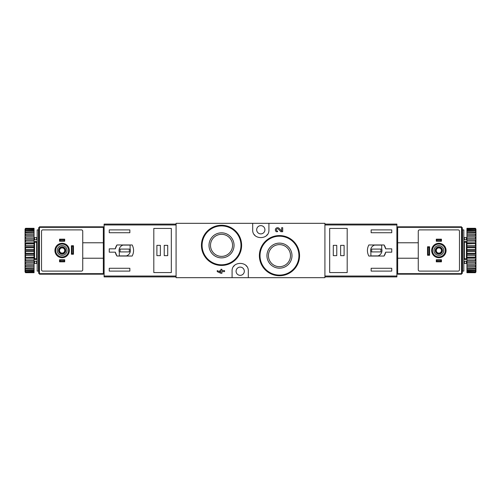 <?xml version="1.0" encoding="UTF-8"?>
<svg xmlns="http://www.w3.org/2000/svg" width="501" height="501" viewBox="0 0 501 501"><rect width="100%" height="100%" fill="white"/><g stroke="black" fill="none" stroke-linecap="round" stroke-linejoin="round"><path stroke-width="0.75" d="M252.692 223.333L176.083 223.333L176.083 277.667L232.088 277.667L232.088 271.229C231.462 260.821 248.922 260.802 248.308 271.229L248.308 277.667L324.917 277.667L324.917 223.333L252.692 223.333L252.692 229.771C252.078 240.198 269.538 240.179 268.912 229.771L268.912 223.333M277.554 231.719L276.314 231.719A2.204 2.204 0 0 1 275.876 228.475A2.204 2.204 0 0 1 279.145 228.381L281.662 231.024L281.662 227.698L282.689 227.698L282.689 231.719L280.904 231.719L278.399 229.089A1.177 1.177 0 0 0 276.471 229.439A1.177 1.177 0 0 0 277.554 231.074L277.554 231.719M293.724 241.495L287.211 237.117M235.714 231.13L229.251 226.809M221.924 269.281L220.897 269.281L220.897 270.59L219.801 270.59L219.801 271.617L220.897 271.617L220.897 272.275L217.227 270.59L217.227 271.617L220.897 273.302L221.924 273.302L221.924 271.617L224.567 271.617L224.567 270.59L221.924 270.59L221.924 269.281M232.088 277.667L248.308 277.667M279.47 243.123A12.525 12.525 0 0 1 290.317 261.91A12.525 12.525 0 0 1 268.624 261.91A12.525 12.525 0 0 1 279.47 243.123M279.47 235.564A20.084 20.084 0 0 1 296.868 265.693A20.084 20.084 0 0 1 262.073 265.693A20.084 20.084 0 0 1 279.47 235.564A20.084 20.084 0 0 1 296.868 265.693A20.084 20.084 0 0 1 262.073 265.693A20.084 20.084 0 0 1 279.47 235.564M279.47 244.62A11.028 11.028 0 0 1 289.021 261.165A11.028 11.028 0 0 1 269.92 261.165A11.028 11.028 0 0 1 279.47 244.62M221.53 232.827A12.525 12.525 0 0 1 232.376 251.615A12.525 12.525 0 0 1 210.683 251.615A12.525 12.525 0 0 1 221.53 232.827M221.53 225.262A20.084 20.084 0 0 1 238.927 255.391A20.084 20.084 0 0 1 204.132 255.391A20.084 20.084 0 0 1 221.53 225.262A20.084 20.084 0 0 1 238.927 255.391A20.084 20.084 0 0 1 204.132 255.391A20.084 20.084 0 0 1 221.53 225.262M221.53 234.318A11.028 11.028 0 0 1 231.08 250.863A11.028 11.028 0 0 1 211.979 250.863A11.028 11.028 0 0 1 221.53 234.318M246.717 266.4A8.11 8.11 0 0 0 245.978 265.536M234.418 265.543A8.11 8.11 0 0 0 233.629 266.476M240.198 275.35A4.121 4.121 0 0 0 243.768 269.169A4.121 4.121 0 0 0 236.629 269.169A4.121 4.121 0 0 0 240.198 275.35M254.283 234.6A8.11 8.11 0 0 0 255.022 235.464M266.582 235.457A8.11 8.11 0 0 0 267.371 234.524M260.802 233.892A4.121 4.121 0 0 0 264.371 227.711A4.121 4.121 0 0 0 257.232 227.711A4.121 4.121 0 0 0 260.802 233.892M176.083 224.104L104.108 224.104L104.108 276.896L176.083 276.896M104.108 224.968L176.083 224.968L176.083 276.032L104.108 276.032M116.952 256.036L132.164 256.036C134.043 252.347 134.043 248.653 132.164 244.964L116.952 244.964A9.525 9.525 0 0 0 115.324 248.828L109.256 248.828L109.256 252.172L115.324 252.172A9.525 9.525 0 0 0 116.952 256.036L115.324 252.172M115.324 248.828L116.952 244.964M109.256 232.733L109.256 229.896L129.859 229.896L129.859 232.733L109.256 232.733M129.859 271.104L109.256 271.104L109.256 268.267L129.859 268.267L129.859 271.104M153.807 228.431L153.807 272.569L171.317 272.569L171.317 228.431L153.807 228.431M130.116 245.089L123.021 245.089A5.668 5.668 0 0 0 119.301 252.191L119.301 255.911L126.396 255.911A5.668 5.668 0 0 0 130.116 248.809L130.116 245.089M129.339 249.085L120.071 249.085L120.071 251.915L129.339 251.915L129.339 249.085M167.71 245.352L164.234 245.352L164.234 255.648L167.71 255.648L167.71 245.352M160.37 245.352L156.894 245.352L156.894 255.648L160.37 255.648L160.37 245.352M64.184 240.712L60.076 240.712L59.556 241.231L59.556 239.171L64.704 239.171L64.704 241.231L64.184 240.712L64.184 239.691L64.704 239.171M60.076 240.712L60.076 239.691L64.184 239.691M64.184 261.309L60.076 261.309L59.556 261.829L59.556 259.769L64.704 259.769L64.704 261.829L64.184 261.309L64.184 260.288L64.704 259.769M60.076 261.309L60.076 260.288L64.184 260.288M71.925 253.713L71.405 254.232L71.405 245.734L71.925 246.254L72.946 246.254L72.946 253.713L71.925 253.713L71.925 246.254M71.405 254.232L73.465 254.232L73.465 245.734L71.405 245.734M59.556 261.829L64.704 261.829M59.556 259.769L60.076 260.288M59.556 241.231L64.704 241.231M59.556 239.171L60.076 239.691M103.331 242.772L103.331 226.809L39.473 226.809L39.473 274.191L103.331 274.191L103.331 242.772L82.734 242.772M103.331 227.579L104.108 227.579M103.331 273.421L104.108 273.421M103.331 248.308L104.108 248.308M103.331 252.692L104.108 252.692M39.473 227.579L38.696 227.579L38.696 273.421L39.473 273.421M55.692 229.896L81.444 229.896A1.29 1.29 0 0 1 82.734 231.186L82.734 269.814A1.29 1.29 0 0 1 81.444 271.104L42.817 271.104A1.29 1.29 0 0 1 41.533 269.814L41.533 231.186A1.29 1.29 0 0 1 42.817 229.896L81.444 229.896M62.13 255.391A4.891 4.891 0 0 1 57.897 248.051A4.891 4.891 0 0 1 66.37 248.051A4.891 4.891 0 0 1 62.13 255.391M62.13 254.107A3.607 3.607 0 0 1 59.012 248.696A3.607 3.607 0 0 1 65.255 248.696A3.607 3.607 0 0 1 62.13 254.107M62.13 256.938A6.438 6.438 0 0 1 56.557 247.281A6.438 6.438 0 0 1 67.704 247.281A6.438 6.438 0 0 1 62.13 256.938M62.13 253.719A3.219 3.219 0 0 1 59.343 248.891A3.219 3.219 0 0 1 64.917 248.891A3.219 3.219 0 0 1 62.13 253.719M62.13 253.093A2.593 2.593 0 0 1 59.888 249.204A2.593 2.593 0 0 1 64.379 249.204A2.593 2.593 0 0 1 62.13 253.093M72.946 246.254L73.465 245.734M73.465 254.232L72.946 253.713M103.331 258.228L82.734 258.228M38.439 229.896L38.439 271.104L37.155 271.104L37.155 229.896L38.439 229.896M25.564 228.475L34.062 228.312L25.564 228.312L25.05 229.051L34.062 228.825L34.062 229.301L25.564 229.301L25.05 229.94L25.05 230.297L34.062 230.003L34.062 230.773L25.564 230.773L25.05 231.456L25.05 231.976L34.062 231.794L34.062 232.846L25.564 232.846L25.05 233.547L25.05 234.218L34.062 234.161L34.062 235.457L25.564 235.457L25.05 236.159L25.05 236.96L25.564 237.017L34.062 237.017L34.062 238.526L25.564 238.526L25.05 239.202L25.05 240.104L25.564 240.292L34.062 240.292L34.062 241.952L25.564 241.952L25.05 242.59L25.05 243.574L25.564 243.868L34.062 243.868L34.062 245.64L25.564 245.64L25.05 246.223L25.05 251.02L25.564 251.521L34.062 251.521L34.062 253.349L25.564 253.349L25.05 253.75L25.564 255.36L34.062 255.36L34.062 257.132L25.05 257.426L25.564 259.048L34.062 259.048L34.062 260.708L25.564 260.708L25.05 260.896L25.05 261.798L25.564 262.474L34.062 262.474L34.062 263.983L25.564 263.983L25.05 264.04L25.05 264.841L25.564 265.543L34.062 265.543L34.062 266.839L25.05 266.782L25.05 267.453L25.564 268.154L34.062 268.154L34.062 269.206L25.05 269.024L25.05 269.544L25.564 270.227L34.062 270.227L34.062 270.997L25.05 270.703L25.05 271.06L25.564 271.699L34.062 271.699L34.062 272.175L25.05 271.949L25.564 272.525L34.062 272.688L25.564 272.688L25.05 271.949M25.564 228.825L25.564 229.301M25.564 230.003L25.564 230.773M25.564 231.794L25.564 232.846M25.564 234.161L25.564 235.457M25.564 237.017L25.564 238.526M25.564 240.292L25.564 241.952M25.564 243.868L25.564 245.64M25.564 251.521L25.564 253.349M25.564 255.36L25.564 257.132M25.564 259.048L25.564 260.708M25.564 262.474L25.564 263.983M25.564 265.543L25.564 266.839M25.564 268.154L25.564 269.206M25.564 270.227L25.564 270.997M25.564 271.699L25.564 272.175M25.05 229.051L25.564 228.312M25.05 229.233L25.05 229.94M25.05 230.297L25.05 231.456M25.05 231.976L25.05 233.547M25.05 234.218L25.05 236.159M25.05 236.96L25.05 239.202M25.05 240.104L25.05 242.59M25.05 243.574L25.05 246.223M25.05 251.02L25.05 253.75M25.05 254.777L25.05 257.426M25.05 258.41L25.05 260.896M25.05 261.798L25.05 264.04M25.05 264.841L25.05 266.782M25.05 267.453L25.05 269.024M25.05 269.544L25.05 270.703M25.05 271.06L25.05 271.767M38.953 237.624L38.439 237.111M34.062 259.017L34.575 258.648L37.155 259.017M37.155 241.983L36.636 242.352L36.636 258.648M34.062 241.983L36.636 242.352M34.062 251.521L34.062 245.64M34.062 255.36L34.062 253.349M34.062 259.048L34.062 257.132M34.062 262.474L34.062 260.708M34.062 265.543L34.062 263.983M34.062 268.154L34.062 266.839M34.062 270.227L34.062 269.206M34.062 271.699L34.062 270.997M34.062 272.525L34.062 272.175M34.062 228.825L34.062 228.475M34.062 230.003L34.062 229.301M34.062 231.794L34.062 230.773M34.062 234.161L34.062 232.846M34.062 237.017L34.062 235.457M34.062 240.292L34.062 238.526M34.062 243.868L34.062 241.952M25.05 247.25L25.564 247.651L34.062 247.651M25.564 247.651L25.564 249.479L34.062 249.479M25.564 249.479L25.05 249.98M25.05 264.108L34.062 264.108M25.05 261.084L34.062 261.084M25.05 257.739L34.062 257.739M25.05 254.176L34.062 254.176M25.05 250.5L34.062 250.5M25.05 246.824L34.062 246.824M25.05 243.261L34.062 243.261M25.05 239.916L34.062 239.916M25.05 236.892L34.062 236.892M37.155 241.576L34.062 241.576M37.155 239.76L34.062 239.76M37.155 259.424L34.062 259.424M37.155 261.24L34.062 261.24M324.917 276.896L396.892 276.896L396.892 224.104L324.917 224.104M396.892 276.032L324.917 276.032L324.917 224.968L396.892 224.968M384.048 244.964L368.836 244.964C366.957 248.653 366.957 252.347 368.836 256.036L384.048 256.036A9.525 9.525 0 0 0 385.676 252.172L391.744 252.172L391.744 248.828L385.676 248.828A9.525 9.525 0 0 0 384.048 244.964L385.676 248.828M385.676 252.172L384.048 256.036M391.744 268.267L391.744 271.104L371.141 271.104L371.141 268.267L391.744 268.267M371.141 229.896L391.744 229.896L391.744 232.733L371.141 232.733L371.141 229.896M347.193 272.569L347.193 228.431L329.683 228.431L329.683 272.569L347.193 272.569M370.884 255.911L377.979 255.911A5.668 5.668 0 0 0 381.699 248.809L381.699 245.089L374.604 245.089A5.668 5.668 0 0 0 370.884 252.191L370.884 255.911M371.661 251.915L380.929 251.915L380.929 249.085L371.661 249.085L371.661 251.915M333.29 255.648L336.766 255.648L336.766 245.352L333.29 245.352L333.29 255.648M340.63 255.648L344.106 255.648L344.106 245.352L340.63 245.352L340.63 255.648M436.816 260.288L440.924 260.288L441.444 259.769L441.444 261.829L436.296 261.829L436.296 259.769L436.816 260.288L436.816 261.309L436.296 261.829M440.924 260.288L440.924 261.309L436.816 261.309M436.816 239.691L440.924 239.691L441.444 239.171L441.444 241.231L436.296 241.231L436.296 239.171L436.816 239.691L436.816 240.712L436.296 241.231M440.924 239.691L440.924 240.712L436.816 240.712M429.075 247.287L429.595 246.768L429.595 255.266L429.075 254.746L428.054 254.746L428.054 247.287L429.075 247.287L429.075 254.746M429.595 246.768L427.535 246.768L427.535 255.266L429.595 255.266M441.444 239.171L436.296 239.171M441.444 241.231L440.924 240.712M441.444 259.769L436.296 259.769M441.444 261.829L440.924 261.309M397.669 258.228L397.669 274.191L461.527 274.191L461.527 226.809L397.669 226.809L397.669 258.228L418.266 258.228M397.669 273.421L396.892 273.421M397.669 227.579L396.892 227.579M397.669 252.692L396.892 252.692M397.669 248.308L396.892 248.308M461.527 273.421L462.304 273.421L462.304 227.579L461.527 227.579L462.304 227.579M445.308 271.104L419.556 271.104A1.29 1.29 0 0 1 418.266 269.814L418.266 231.186A1.29 1.29 0 0 1 419.556 229.896L458.183 229.896A1.29 1.29 0 0 1 459.467 231.186L459.467 269.814A1.29 1.29 0 0 1 458.183 271.104L419.556 271.104M438.87 245.609A4.891 4.891 0 0 1 443.103 252.949A4.891 4.891 0 0 1 434.63 252.949A4.891 4.891 0 0 1 438.87 245.609M438.87 246.893A3.607 3.607 0 0 1 441.988 252.304A3.607 3.607 0 0 1 435.745 252.304A3.607 3.607 0 0 1 438.87 246.893M438.87 244.062A6.438 6.438 0 0 1 444.443 253.719A6.438 6.438 0 0 1 433.296 253.719A6.438 6.438 0 0 1 438.87 244.062M438.87 247.281A3.219 3.219 0 0 1 441.657 252.109A3.219 3.219 0 0 1 436.083 252.109A3.219 3.219 0 0 1 438.87 247.281M438.87 247.907A2.593 2.593 0 0 1 441.112 251.796A2.593 2.593 0 0 1 436.622 251.796A2.593 2.593 0 0 1 438.87 247.907M428.054 254.746L427.535 255.266M427.535 246.768L428.054 247.287M397.669 242.772L418.266 242.772M462.561 271.104L462.561 229.896L463.845 229.896L463.845 271.104L462.561 271.104M475.436 272.525L466.938 272.688L475.436 272.688L475.95 271.949L466.938 272.175L466.938 271.699L475.436 271.699L475.95 271.06L475.95 270.703L466.938 270.997L466.938 270.227L475.436 270.227L475.95 269.544L475.95 269.024L466.938 269.206L466.938 268.154L475.436 268.154L475.95 267.453L475.95 266.782L466.938 266.839L466.938 265.543L475.436 265.543L475.95 264.841L475.95 264.04L475.436 263.983L466.938 263.983L466.938 262.474L475.436 262.474L475.95 261.798L475.95 260.896L475.436 260.708L466.938 260.708L466.938 259.048L475.436 259.048L475.95 258.41L475.95 257.426L475.436 257.132L466.938 257.132L466.938 255.36L475.436 255.36L475.95 254.777L475.95 249.98L475.436 249.479L466.938 249.479L466.938 247.651L475.436 247.651L475.95 247.25L475.436 245.64L466.938 245.64L466.938 243.868L475.95 243.574L475.436 241.952L466.938 241.952L466.938 240.292L475.436 240.292L475.95 240.104L475.95 239.202L475.436 238.526L466.938 238.526L466.938 237.017L475.436 237.017L475.95 236.96L475.95 236.159L475.436 235.457L466.938 235.457L466.938 234.161L475.95 234.218L475.95 233.547L475.436 232.846L466.938 232.846L466.938 231.794L475.95 231.976L475.95 231.456L475.436 230.773L466.938 230.773L466.938 230.003L475.95 230.297L475.95 229.94L475.436 229.301L466.938 229.301L466.938 228.825L475.95 229.051L475.436 228.475L466.938 228.312L475.436 228.312L475.95 229.051M475.436 272.175L475.436 271.699M475.436 270.997L475.436 270.227M475.436 269.206L475.436 268.154M475.436 266.839L475.436 265.543M475.436 263.983L475.436 262.474M475.436 260.708L475.436 259.048M475.436 257.132L475.436 255.36M475.436 249.479L475.436 247.651M475.436 245.64L475.436 243.868M475.436 241.952L475.436 240.292M475.436 238.526L475.436 237.017M475.436 235.457L475.436 234.161M475.436 232.846L475.436 231.794M475.436 230.773L475.436 230.003M475.436 229.301L475.436 228.825M475.95 271.949L475.436 272.688L466.938 272.688M475.95 271.767L475.95 271.06M475.95 270.703L475.95 269.544M475.95 269.024L475.95 267.453M475.95 266.782L475.95 264.841M475.95 264.04L475.95 261.798M475.95 260.896L475.95 258.41M475.95 257.426L475.95 254.777M475.95 249.98L475.95 247.25M475.95 246.223L475.95 243.574M475.95 242.59L475.95 240.104M475.95 239.202L475.95 236.96M475.95 236.159L475.95 234.218M475.95 233.547L475.95 231.976M475.95 231.456L475.95 230.297M475.95 229.94L475.95 229.233M462.047 263.376L462.561 263.889M466.938 241.983L466.425 242.352L463.845 241.983M463.845 259.017L464.364 258.648L464.364 242.352M466.938 259.017L464.364 258.648M466.938 249.479L466.938 255.36M466.938 245.64L466.938 247.651M466.938 241.952L466.938 243.868M466.938 238.526L466.938 240.292M466.938 235.457L466.938 237.017M466.938 232.846L466.938 234.161M466.938 230.773L466.938 231.794M466.938 229.301L466.938 230.003M466.938 228.475L466.938 228.825M466.938 272.175L466.938 272.525M466.938 270.997L466.938 271.699M466.938 269.206L466.938 270.227M466.938 266.839L466.938 268.154M466.938 263.983L466.938 265.543M466.938 260.708L466.938 262.474M466.938 257.132L466.938 259.048M475.95 253.75L475.436 253.349L466.938 253.349M475.436 253.349L475.436 251.521L466.938 251.521M475.436 251.521L475.95 251.02M475.95 236.892L466.938 236.892M475.95 239.916L466.938 239.916M475.95 243.261L466.938 243.261M475.95 246.824L466.938 246.824M475.95 250.5L466.938 250.5M475.95 254.176L466.938 254.176M475.95 257.739L466.938 257.739M475.95 261.084L466.938 261.084M475.95 264.108L466.938 264.108M463.845 259.424L466.938 259.424M463.845 261.24L466.938 261.24M463.845 241.576L466.938 241.576M463.845 239.76L466.938 239.76M279.47 236.209A19.445 19.445 0 0 1 296.31 265.373A19.445 19.445 0 0 1 262.63 265.373A19.445 19.445 0 0 1 279.47 236.209M221.53 225.907A19.445 19.445 0 0 1 238.37 255.072A19.445 19.445 0 0 1 204.69 255.072A19.445 19.445 0 0 1 221.53 225.907M39.473 227.348L103.331 227.348M39.473 273.652L103.331 273.652M62.13 257.708A7.208 7.208 0 0 1 55.887 246.893A7.208 7.208 0 0 1 68.374 246.893A7.208 7.208 0 0 1 62.13 257.708M34.575 239.76L34.575 237.624L36.636 237.624L36.636 239.76M36.636 261.24L36.636 263.376L37.155 263.889M34.575 261.24L34.575 263.376L36.636 263.376M34.575 242.352L34.575 258.648M461.527 273.652L397.669 273.652M461.527 227.348L397.669 227.348M438.87 243.292A7.208 7.208 0 0 1 445.113 254.107A7.208 7.208 0 0 1 432.626 254.107A7.208 7.208 0 0 1 438.87 243.292M466.425 261.24L466.425 263.376L464.364 263.376L464.364 261.24M464.364 239.76L464.364 237.624L463.845 237.111M466.425 239.76L466.425 237.624L464.364 237.624M466.425 258.648L466.425 242.352M36.636 237.624L37.155 237.111M34.575 237.624L34.062 237.111M34.575 263.376L34.062 263.889M38.953 263.376L38.439 263.889M464.364 263.376L463.845 263.889M466.425 263.376L466.938 263.889M466.425 237.624L466.938 237.111M462.047 237.624L462.561 237.111"/></g></svg>
